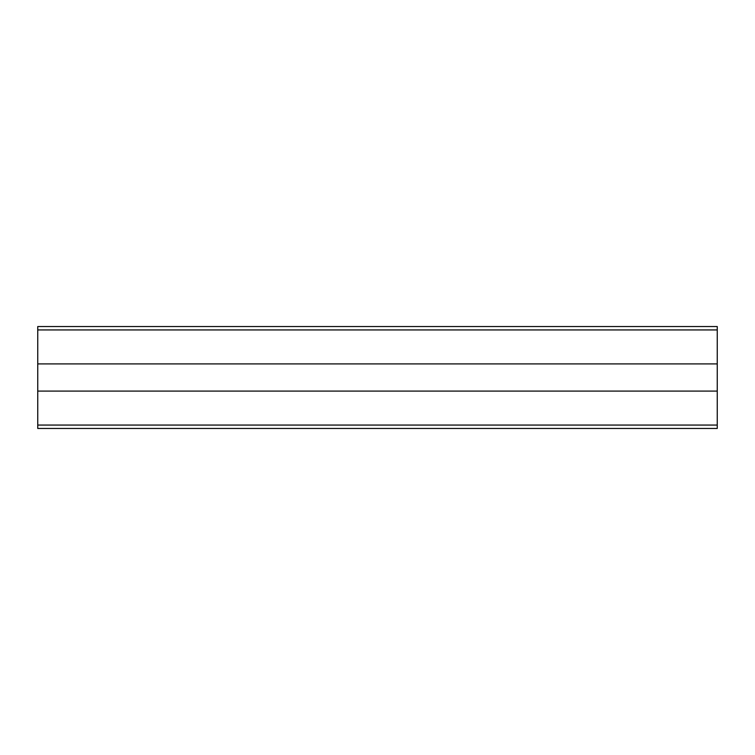<?xml version="1.0" encoding="UTF-8"?>
<svg xmlns="http://www.w3.org/2000/svg" width="755" height="755" viewBox="0 0 755 755"><rect width="100%" height="100%" fill="white"/><g stroke="black" fill="none" stroke-linecap="round" stroke-linejoin="round"><path stroke-width="1.13" d="M37.75 428.462L717.25 428.462L717.25 391.09L37.75 391.09L37.75 428.462M37.75 391.09L37.75 363.91L717.25 363.91L717.25 391.09M717.25 363.91L717.25 326.537L37.75 326.537L37.75 329.935L717.25 329.935M37.75 363.91L37.75 329.935M37.75 425.065L717.25 425.065"/></g></svg>

